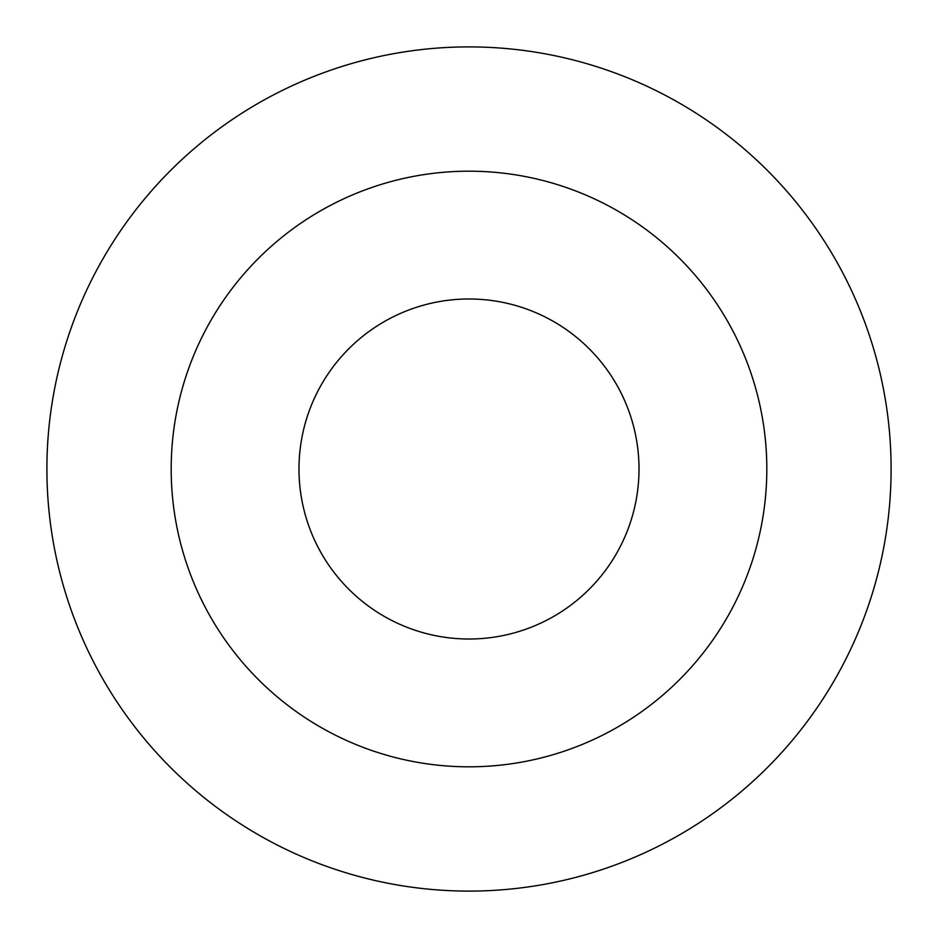 <?xml version="1.0" encoding="UTF-8"?>
<svg xmlns="http://www.w3.org/2000/svg" width="938" height="938" viewBox="0 0 938 938"><rect width="100%" height="100%" fill="white"/><g stroke="black" fill="none" stroke-linecap="round" stroke-linejoin="round"><path stroke-width="1.41" d="M469 766.815A297.815 297.815 0 0 0 766.815 469A297.815 297.815 0 0 0 469 171.185A297.815 297.815 0 0 0 171.185 469A297.815 297.815 0 0 0 469 766.815M469 891.1A422.1 422.1 0 0 0 891.1 469A422.1 422.1 0 0 0 469 46.9A422.1 422.1 0 0 0 46.9 469A422.1 422.1 0 0 0 469 891.1M469 639.013A170.013 170.013 0 0 0 639.013 469A170.013 170.013 0 0 0 469 298.988A170.013 170.013 0 0 0 298.988 469A170.013 170.013 0 0 0 469 639.013"/></g></svg>
